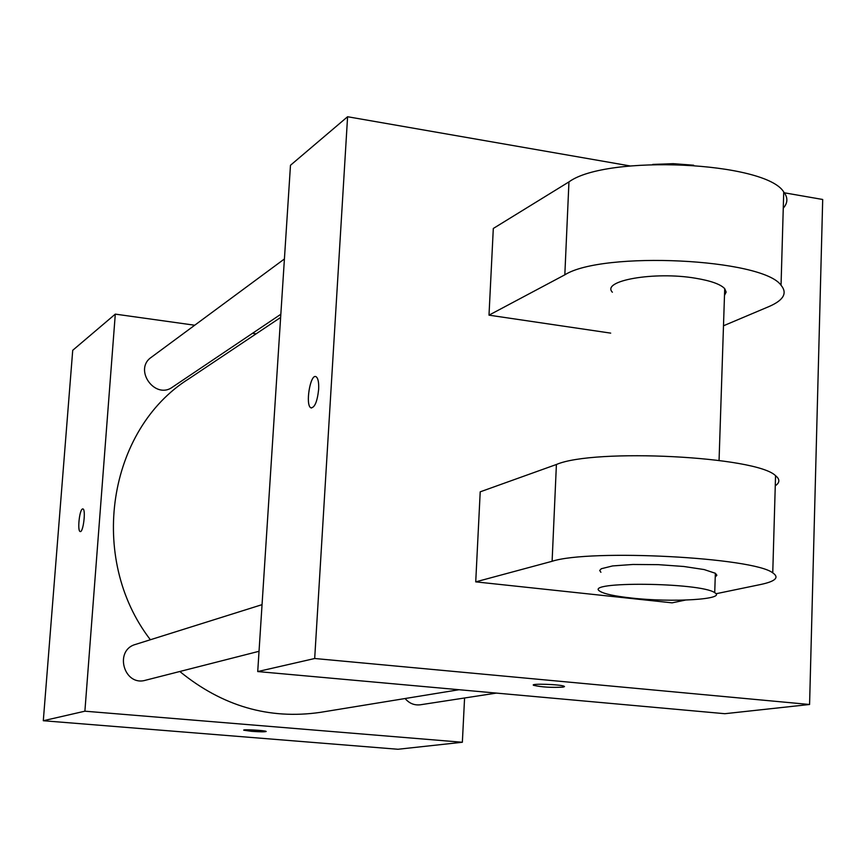 <?xml version="1.0" encoding="UTF-8"?>
<svg xmlns="http://www.w3.org/2000/svg" width="866" height="866" viewBox="0 0 866 866"><rect width="100%" height="100%" fill="white"/><g stroke="black" fill="none" stroke-linecap="round" stroke-linejoin="round"><path stroke-width="1.3" d="M464.577 697.985L462.357 742.259L397.959 749.263L43.3 720.728L72.722 350.297L115.297 314.12L194.72 325.226M462.357 742.259L84.89 711.192L43.3 720.728M84.89 711.192L115.297 314.12M82.4 509.002L82.93 508.927C86.102 509.414 83.201 533.099 80.159 531.529C77.269 531.194 79.358 510.193 82.4 509.002M280.638 317.432L188.766 378.853C108.001 429.395 87.401 558.04 150.381 639.758M179.814 671.496C222.27 706.158 269.088 719.776 320.247 712.372L459.023 689.726M252.504 333.313L256.12 333.821M405.093 698.526C409.25 703.409 414.349 705.498 420.367 704.783L496.391 693.092M262.052 604.652L135.54 644.412C113.749 650.258 123.935 686.738 145.564 680.232L259.042 651.286M284.416 258.966L151.279 357.312C133.277 369.479 155.014 400.005 172.475 387.134L280.833 314.261M266.187 731.489L251.595 731.326L243.768 730.2C242.047 729.129 265.516 730.417 266.143 731.424C265.353 731.987 260.493 731.954 251.595 731.337L243.725 730.125M80.278 531.551L80.17 531.529C77.28 531.194 79.369 510.193 82.411 509.002L82.811 508.905M784.369 192.804L822.7 199.483L809.58 704.491L724.842 713.703L257.722 671.561L290.478 165.276L347.591 116.737L630.08 165.936M533.359 685.038L533.586 685.298C541.564 687.117 551.382 687.723 563.052 687.128C551.382 687.745 541.553 687.139 533.586 685.309C529.364 683.306 561.482 684.367 564.253 686.337L563.052 687.139L564.491 686.608M809.58 704.491L314.683 658.506L257.722 671.561L290.478 165.276M724.842 713.703L257.722 671.561M318.645 389.44C317.292 401.586 314.726 407.724 310.97 407.854C304.984 405.624 310.374 372.943 316.112 376.742C318.114 378.215 318.959 382.447 318.645 389.44M314.683 658.506L347.591 116.737M316.122 376.753C310.385 372.954 304.994 405.634 310.981 407.854L311.468 408.005M783.265 208.165C787.898 202.915 788.06 197.513 783.73 191.971C765.598 161.671 606.568 154.31 568.951 181.892L493.306 228.472L488.998 315.159L610.692 333.129M715.976 593.751L760.684 584.496C775.568 581.335 779.584 577.46 772.753 572.87C753.691 557.39 590.027 548.849 552.107 561.287L475.726 581.865L480.208 491.834L556.405 464.49C594.249 448.112 756.732 456.339 775.557 475.694C780.028 479.255 779.93 482.622 775.265 485.794M475.726 581.865L672.081 602.844L685.385 600.084M724.485 295.403L726.141 292.08L724.712 288.649C720.555 284.243 710.824 280.768 695.506 278.224C654.577 271.188 600.961 280.671 612.37 292.221M488.998 315.159L564.827 274.825C602.519 250.869 762.686 258.512 781.045 285.26C787.649 293.141 783.611 300.242 768.921 306.586L723.489 325.778M693.688 165.222L673.207 163.674L652.672 164.432M715.229 577.059L716.864 575.23L715.359 573.27L704.123 569.557L683.794 566.483L658.344 564.654L632.905 564.47L612.598 565.931L601.296 568.735L599.694 570.467L600.907 572.296M631.271 598.005C614.806 596.187 604.425 593.979 600.127 591.37C581.346 581.173 700.659 582.309 714.721 592.669C727.278 599.434 672.135 602.704 631.271 598.005M564.827 274.825L568.951 181.892M552.107 561.287L556.405 464.49M724.712 288.649L719.061 460.431M714.721 592.669L715.359 573.27M781.045 285.26L783.73 191.971M772.753 572.87L775.557 475.694"/></g></svg>
